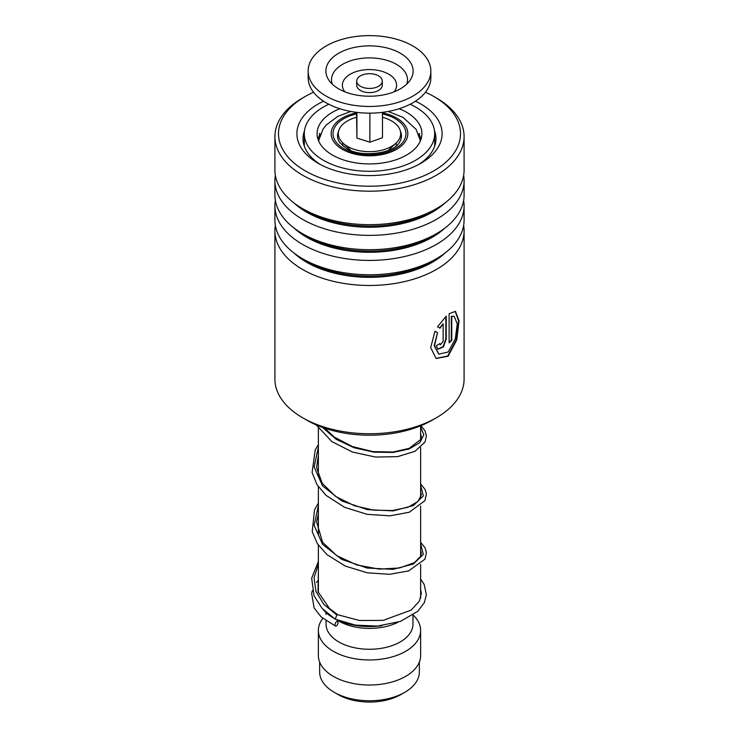 <?xml version="1.0" encoding="UTF-8"?>
<svg xmlns="http://www.w3.org/2000/svg" width="739" height="739" viewBox="0 0 739 739"><rect width="100%" height="100%" fill="white"/><g stroke="black" fill="none" stroke-linecap="round" stroke-linejoin="round"><path stroke-width="1.11" d="M419.355 662.052L419.355 671.982A49.855 28.784 180 0 1 404.75 692.332L400.954 694.531A44.479 25.68 180 0 1 338.046 694.531L334.25 692.332A49.855 28.784 180 0 1 319.645 671.982L319.645 662.052M404.75 692.332A49.855 28.784 180 0 1 334.25 692.332L338.046 694.531M342.896 146.008A26.844 15.501 180 0 1 342.72 142.886M420.63 564.439L420.63 597.047A51.13 29.523 180 0 1 420.583 598.257M381.998 625.674A51.13 29.523 180 0 1 338.157 620.372M334.102 618.349A51.13 29.523 180 0 1 333.344 617.924L333.344 617.924A51.13 29.523 180 0 1 323.192 609.564M398.127 622.192A43.462 25.089 180 0 1 338.767 621.056L336.374 619.67L338.767 621.056M334.157 618.395L333.344 617.924L334.157 618.395M412.962 615.125L412.962 624.187A43.462 25.089 180 0 1 386.127 647.364A43.462 25.089 180 0 1 338.767 641.923A43.462 25.089 180 0 1 326.038 624.187L326.038 620.843M413.101 615.033A51.13 29.523 180 0 1 420.63 630.45A51.13 29.523 180 0 1 389.065 657.719A51.13 29.523 180 0 1 333.344 651.318A51.13 29.523 180 0 1 318.37 630.45A51.13 29.523 180 0 1 322.814 618.414M420.63 630.45L420.63 655.493A51.13 29.523 180 0 1 389.065 682.771A51.13 29.523 180 0 1 333.344 676.37A51.13 29.523 180 0 1 318.37 655.493L318.37 630.45M396.28 142.886A26.844 15.501 180 0 1 396.104 146.008M358.6 84.92A12.785 7.381 0 0 0 372.973 88.163A12.785 7.381 0 0 0 382.285 81.059A12.785 7.381 0 0 0 380.4 77.207A12.785 7.381 0 0 0 366.027 73.955A12.785 7.381 0 0 0 356.715 81.059A12.785 7.381 0 0 0 358.6 84.92M356.715 81.059L356.715 85.234A12.785 7.381 0 0 0 358.6 89.096A12.785 7.381 0 0 0 372.973 92.338A12.785 7.381 0 0 0 382.285 85.234L382.285 81.059M308.145 71.046L308.145 77.724A61.355 35.426 0 0 0 317.188 96.227A61.355 35.426 0 0 0 386.155 111.811A61.355 35.426 0 0 0 430.855 77.724L430.855 71.046A61.355 35.426 0 0 0 421.812 52.534A61.355 35.426 0 0 0 352.845 36.95A61.355 35.426 0 0 0 308.145 71.046A61.355 35.426 0 0 0 317.188 89.548A61.355 35.426 0 0 0 386.155 105.132A61.355 35.426 0 0 0 430.855 71.046M406.681 57.891A43.601 25.172 0 0 0 350.027 48.515A43.601 25.172 0 0 0 328.947 80.292A43.601 25.172 0 0 0 332.319 84.2A43.601 25.172 0 0 0 373.287 96.125A43.601 25.172 0 0 0 410.053 80.292A43.601 25.172 0 0 0 406.681 57.891M356.531 112.346L356.919 138.119L369.888 142.184L382.469 137.731L382.469 112.346M369.888 142.184L369.888 113.141M356.919 138.119L356.919 112.393M382.469 117.289A31.186 18.004 180 0 1 384.382 117.834A31.186 18.004 180 0 1 396.076 143.089A31.186 18.004 180 0 1 354.618 149.49A31.186 18.004 180 0 1 342.924 143.089A31.186 18.004 180 0 1 356.531 117.289M418.764 134.443L418.967 133.768L421.073 139.034M317.927 139.034L320.033 133.768M339.82 108.725A52.404 30.253 0 0 0 317.096 133.667A52.404 30.253 0 0 0 332.439 155.061A52.404 30.253 0 0 0 389.555 161.619A52.404 30.253 0 0 0 421.904 133.667A52.404 30.253 0 0 0 406.561 112.263A52.404 30.253 0 0 0 399.18 108.725M328.837 104.245A65.189 37.634 0 0 0 304.311 133.667A65.189 37.634 0 0 0 323.405 160.28A65.189 37.634 0 0 0 394.45 168.437A65.189 37.634 0 0 0 434.689 133.667A65.189 37.634 0 0 0 415.595 107.053A65.189 37.634 0 0 0 410.163 104.245M436.389 417.747L432.047 420.251A88.449 51.065 180 0 1 319.747 426.366A88.449 51.065 180 0 1 306.953 420.251L302.611 417.747A94.592 54.612 0 0 0 316.292 424.288A94.592 54.612 0 0 0 436.389 417.747A94.592 54.612 0 0 0 464.092 379.135L464.092 230.864A94.592 54.612 180 0 1 413.738 279.13A94.592 54.612 180 0 1 316.292 276.017A94.592 54.612 180 0 1 274.908 230.864A94.592 54.612 180 0 1 275.37 225.506M274.908 230.864L274.908 379.135A94.592 54.612 0 0 0 302.611 417.747M313.53 92.227A91.008 52.543 0 0 0 305.142 96.513A91.008 52.543 0 0 0 318.306 177.101A91.008 52.543 0 0 0 439.613 167.162A91.008 52.543 0 0 0 433.858 96.513A91.008 52.543 0 0 0 425.47 92.227M433.858 96.513L436.389 97.973A94.592 54.612 180 0 1 464.092 136.586A94.592 54.612 180 0 1 413.738 184.852A94.592 54.612 180 0 1 316.292 181.739A94.592 54.612 180 0 1 274.908 136.586A94.592 54.612 180 0 1 302.611 97.973L305.142 96.513M415.438 101.206A72.607 41.92 180 0 1 420.842 163.301A72.607 41.92 180 0 1 328.661 168.316A72.607 41.92 180 0 1 318.158 163.301A72.607 41.92 180 0 1 323.562 101.206M418.57 164.557A66.464 38.373 0 0 0 435.964 138.673A66.464 38.373 0 0 0 434.467 130.572M463.63 200.454A94.592 54.612 180 0 1 464.092 205.811L464.092 220.148A94.592 54.612 180 0 1 436.389 258.761A94.592 54.612 180 0 1 316.292 265.301A94.592 54.612 180 0 1 302.611 258.761A94.592 54.612 180 0 1 274.908 220.148L274.908 205.811A94.592 54.612 180 0 1 275.37 200.454M464.092 205.811A94.592 54.612 180 0 1 413.738 254.077A94.592 54.612 180 0 1 316.292 250.964A94.592 54.612 180 0 1 274.908 205.811M463.63 175.411A94.592 54.612 180 0 1 464.092 180.769L464.092 195.105A94.592 54.612 180 0 1 436.389 233.718A94.592 54.612 180 0 1 316.292 240.249A94.592 54.612 180 0 1 302.611 233.718A94.592 54.612 180 0 1 274.908 195.105L274.908 180.769A94.592 54.612 180 0 1 275.37 175.411M464.092 180.769A94.592 54.612 180 0 1 413.738 229.035A94.592 54.612 180 0 1 316.292 225.912A94.592 54.612 180 0 1 274.908 180.769M464.092 136.586L464.092 170.053A94.592 54.612 180 0 1 436.389 208.666A94.592 54.612 180 0 1 316.292 215.206A94.592 54.612 180 0 1 302.611 208.666A94.592 54.612 180 0 1 274.908 170.053L274.908 136.586M463.63 225.506A94.592 54.612 180 0 1 464.092 230.864M443.141 341.353L443.141 323.793L439.982 328.227L437.506 326.786L446.236 316.153L446.236 339.007L443.4 346.942L437.922 349.27L436.306 345.741A94.592 54.612 180 0 0 439.825 343.607L440.361 344.78L443.141 341.353M434.948 331.211L437.525 332.707L434.504 345.861L438.864 354.138L448.176 351.995L455.279 339.025L457.265 323.876L454.152 316.301L451.76 316.477L451.76 340.309A94.592 54.612 180 0 1 449.118 342.831L449.118 313.715L455.436 311.359L459.039 320.689L456.804 339.848L448.13 356.216L436.149 358.48L430.689 347.672L434.948 331.211M304.533 130.572A66.464 38.373 0 0 0 303.036 138.673A66.464 38.373 0 0 0 320.43 164.557M437.525 332.707L434.162 345.676L438.689 354.046M453.912 316.246L451.317 316.329L451.317 340.162A94.075 54.316 180 0 1 449.118 342.286M455.187 311.313L458.568 320.902L456.296 339.857L447.779 355.986L436.001 358.387M436.019 331.839L437.155 332.495M443.141 323.793L439.603 328.024M445.82 316.551L445.82 338.841L443.114 346.609L437.747 349.168M439.483 343.82L440.185 344.651M420.63 579.08L424.177 584.438L426.385 594.756L424.315 602.701L417.775 611.319L400.492 621.37L377.453 626.099L355.413 625.111L335.275 619.217L336.781 615.005L337.806 614.765M336.541 625.841A2.559 1.229 112.8 0 0 337.935 623.411A2.559 1.229 112.8 0 0 337.566 621.416A2.559 1.229 112.8 0 0 336.541 621.665A2.559 1.229 112.8 0 0 335.137 624.104A2.559 1.229 112.8 0 0 335.515 626.099A2.559 1.229 112.8 0 0 336.541 625.841M400.39 131.191A31.953 18.447 180 0 1 399.208 142.701C393.601 153.509 360.937 158.1 346.249 148.308L339.792 142.701A31.953 18.447 180 0 1 338.61 131.191M382.469 113.972A36.488 21.071 180 0 1 395.3 118.767A36.488 21.071 180 0 1 395.3 148.557A36.488 21.071 180 0 1 343.7 148.557A36.488 21.071 180 0 1 356.531 113.972M356.531 112.827A38.345 22.142 0 0 0 342.388 149.315A38.345 22.142 0 0 0 396.612 149.315A38.345 22.142 0 0 0 396.612 118.009A38.345 22.142 0 0 0 382.469 112.827M406.792 84.089A38.012 21.948 0 0 0 401.905 68.367A38.012 21.948 0 0 0 355.671 59.397A38.012 21.948 0 0 0 332.208 84.089M394.099 91.83A27.121 15.658 0 0 0 392.621 77.059A27.121 15.658 0 0 0 356.688 71.434A27.121 15.658 0 0 0 344.901 91.83M444.915 253.117A88.754 51.24 180 0 1 319.581 268.46A88.754 51.24 180 0 1 294.085 253.117M444.915 228.065A88.754 51.24 180 0 1 319.581 243.417A88.754 51.24 180 0 1 294.085 228.065M444.915 203.022A88.754 51.24 180 0 1 319.581 218.365A88.754 51.24 180 0 1 294.085 203.022M436.389 258.761L432.26 261.144A88.754 51.24 180 0 1 319.581 267.278A88.754 51.24 180 0 1 306.74 261.144L302.611 258.761M436.389 233.718L432.26 236.101A88.754 51.24 180 0 1 319.581 242.235A88.754 51.24 180 0 1 306.74 236.101L302.611 233.718M436.389 208.666L432.26 211.049A88.754 51.24 180 0 1 319.581 217.183A88.754 51.24 180 0 1 306.74 211.049L302.611 208.666M336.781 615.005L323.784 604.28L315.941 591.468L314.057 577.713L318.37 564.199M420.63 543.71L423.308 554.389L413.369 564.033L393.111 569.344L367.246 568.051L341.76 559.405L322.564 544.357L314.121 525.355L318.37 505.753M420.63 485.264L423.308 495.943L413.369 505.587L393.111 510.898L367.246 509.605L341.76 500.959L322.564 485.911L314.121 466.909L318.37 447.307M420.63 426.819L423.844 434.791L419.826 442.679L409.101 448.989L393.074 452.453L373.869 452.166L354.009 447.714L336.106 439.243L322.518 427.41M420.417 140.826L416.075 129.297L403.004 117.372L388.169 111.469M420.63 425.812L420.63 439.446M420.63 447.548L420.63 497.892M420.63 505.993L420.63 556.338M326.038 612.603L326.038 614.451M318.37 428.306L318.37 475.907M318.37 486.752L318.37 534.352M318.37 545.197L318.37 592.807M350.831 111.469L337.908 116.328L326.361 124.919L322.934 129.27L318.583 140.826M388.224 150.47L396.076 143.089M350.776 150.47L342.924 143.089M434.689 133.667L434.689 146.165M304.311 133.667L304.311 146.165M320.005 135.052A7.667 7.667 0 0 0 319.322 133.528M419.678 133.528A7.667 7.667 0 0 0 418.995 135.052M453.672 316.163L454.152 316.301M337.751 614.728L329.483 608.483L317.982 591.699L318.37 572.374M420.63 550.379L421.304 553.326L420.62 556.356L414.357 562.684L399.439 568.005L379.005 569.095L356.798 564.956L336.772 555.654L322.647 542.389L316.588 521.882L318.37 513.928M420.63 491.943L421.304 494.853L417.951 501.522L407.946 507.268L392.483 510.529L373.777 510.159L354.434 505.744L335.524 496.368L322.213 483.306L316.551 467.575L318.37 455.483M420.63 433.497L421.304 436.555L420.556 439.603L409.23 448.333L393.019 452.028L373.038 451.621L352.457 446.587L334.453 437.165L324.707 428.177M337.695 614.709L359.487 620.511L383.19 620.354L411.207 610.1L419.429 601.038L421.304 593.528L420.63 589.288M318.37 580.069L316.495 582.397M312.348 590.59L311.664 593.537L314.093 607.929L321.206 617.01L335.515 626.099M335.275 619.217L322.186 608.483L314.057 595.81L311.673 578.157L318.37 561.529M420.63 542.287L425.128 547.941L426.403 552.827L424.934 559.183L408.547 570.933L389.499 574.305L367.274 572.799L345.289 566.083L326.906 554.592L317.428 543.784L312.227 531.609L314.528 509.836L318.37 503.093M420.63 483.842L425.211 489.671L426.375 493.985L424.999 500.608L409.277 512.238L389.924 515.84L367.172 514.335L344.688 507.37L326.075 495.407L316.985 484.636L312.098 472.572L315.22 449.922L318.37 444.647M420.953 425.682L424.99 430.772L426.394 435.696L425.073 442.005L414.948 451.344L397.554 456.628L375.514 457.062L352.364 452L331.885 441.617L316.227 424.907"/></g></svg>
